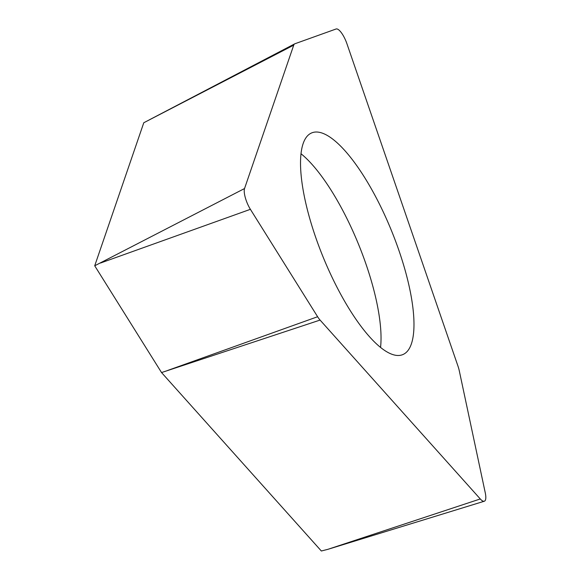 <?xml version="1.0" encoding="UTF-8"?>
<svg xmlns="http://www.w3.org/2000/svg" width="580" height="580" viewBox="0 0 580 580"><rect width="100%" height="100%" fill="white"/><g stroke="black" fill="none" stroke-linecap="round" stroke-linejoin="round"><path stroke-width="0.87" d="M485.286 492.927A14.979 4.582 -112.3 0 1 484.307 501.229A14.979 4.582 -112.3 0 1 480.276 498.959L320.073 320.073A14.979 4.582 -112.3 0 1 317.615 316.731L250.393 209.322A14.979 4.582 -112.3 0 1 248.044 204.979A14.979 4.582 -112.3 0 1 244.542 188.536L293.734 45.146A14.979 4.582 -112.3 0 1 294.691 43.855A14.979 4.582 -112.3 0 1 294.865 43.776L336.074 29A14.979 4.582 -112.3 0 1 344.984 38.947A14.979 4.582 -112.3 0 1 346.934 43.761L457.946 366.038A14.979 4.582 -112.3 0 1 459.273 370.75L485.286 492.927A14.979 4.582 -112.3 0 1 480.276 498.959L320.073 320.073A14.979 4.582 -112.3 0 1 317.615 316.731L250.393 209.322A14.979 4.582 -112.3 0 1 248.044 204.979A14.979 4.582 -112.3 0 1 244.542 188.536L293.734 45.146A14.979 4.582 -112.3 0 1 294.865 43.776L336.074 29A14.979 4.582 -112.3 0 1 344.984 38.947A14.979 4.582 -112.3 0 1 346.934 43.761L457.946 366.038A14.979 4.582 -112.3 0 1 459.273 370.75L485.286 492.927M407.646 350.936A119.835 36.634 67.7 0 0 387.375 220.98A119.835 36.634 67.7 0 0 311.692 132.914A119.835 36.634 67.7 0 0 306.863 136.561A119.835 36.634 67.7 0 0 327.135 266.524A119.835 36.634 67.7 0 0 402.81 354.59A119.835 36.634 67.7 0 0 407.646 350.936M320.073 320.073L161.537 372.556L321.349 551L327.946 549.311L480.276 498.959M293.734 45.146L143.782 122.743L94.714 265.785L244.542 188.536M94.714 265.785L161.537 372.556M300.962 153.7A119.835 36.634 -112.3 0 1 358.157 243.382A119.835 36.634 -112.3 0 1 380.56 347.362M167.75 370.424L317.615 316.731M250.393 209.322L100.536 263.023M327.946 549.311L484.307 501.229M149.72 119.632L294.691 43.855"/></g></svg>
